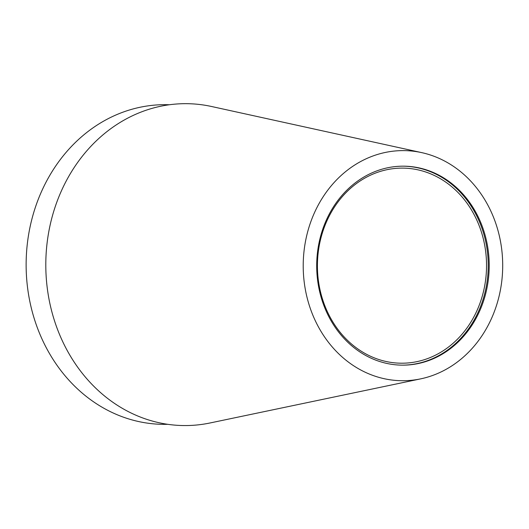 <?xml version="1.0" encoding="UTF-8"?>
<svg xmlns="http://www.w3.org/2000/svg" width="529" height="529" viewBox="0 0 529 529"><rect width="100%" height="100%" fill="white"/><g stroke="black" fill="none" stroke-linecap="round" stroke-linejoin="round"><path stroke-width="0.79" d="M501.796 280.959A115.058 99.743 -89.7 0 1 420.641 378.87A115.058 99.743 -89.7 0 1 304.115 250.369A115.058 99.743 -89.7 0 1 421.732 152.63A115.058 99.743 -89.7 0 1 501.796 280.959M421.732 152.63L211.593 106.508A160.948 139.524 90.3 0 0 47.068 243.221A160.948 139.524 90.3 0 0 210.073 422.969L420.641 378.87M317.486 252.439A99.492 86.253 90.3 0 0 402.476 365.155A99.492 86.253 90.3 0 0 488.426 278.889A99.492 86.253 90.3 0 0 403.435 166.172A99.492 86.253 90.3 0 0 317.486 252.439M402.946 166.172A99.492 86.253 -89.7 0 1 487.454 278.889A99.492 86.253 -89.7 0 1 401.987 365.155M318.187 252.69A97.541 84.561 90.3 0 0 401.511 363.205A97.541 84.561 90.3 0 0 485.774 278.624A97.541 84.561 90.3 0 0 402.45 168.116A97.541 84.561 90.3 0 0 318.187 252.69M167.792 424.311A159.844 138.565 -89.7 0 1 27.389 243.267A159.844 138.565 -89.7 0 1 169.333 104.755"/></g></svg>
